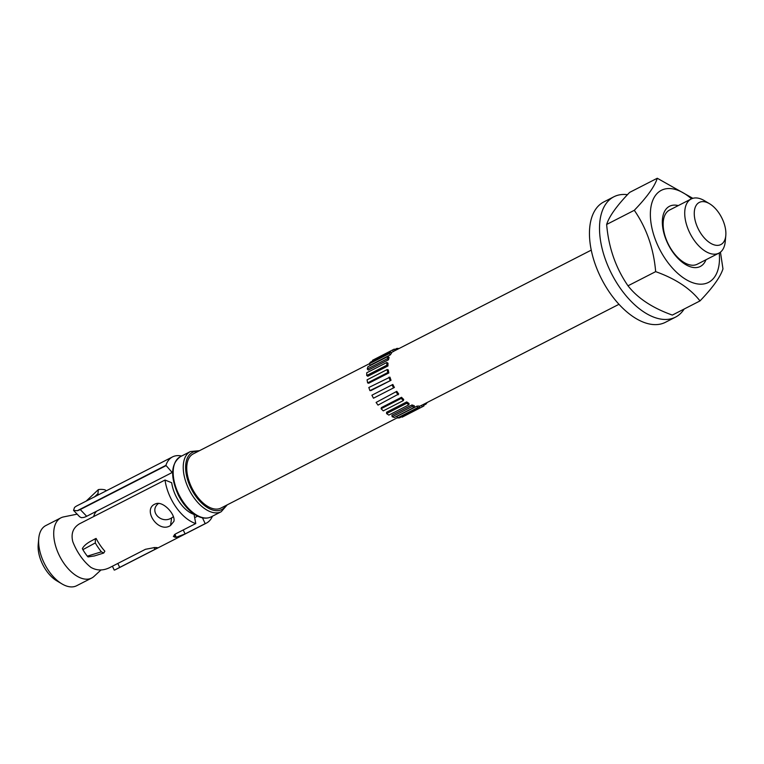 <?xml version="1.0" encoding="UTF-8"?>
<svg xmlns="http://www.w3.org/2000/svg" width="764" height="764" viewBox="0 0 764 764"><rect width="100%" height="100%" fill="white"/><g stroke="black" fill="none" stroke-linecap="round" stroke-linejoin="round"><path stroke-width="1.15" d="M678.26 205.592A33.807 18.556 62.9 0 0 665.606 209.708A33.807 18.556 62.9 0 0 665.129 237.184A33.807 18.556 62.9 0 0 686.425 265.032A33.807 18.556 62.9 0 0 705.984 259.76M709.536 203.721L704.36 200.645A30.426 16.703 62.9 0 0 691.181 198.984L669.608 210.024A30.426 16.703 62.9 0 0 665.654 237.843A30.426 16.703 62.9 0 0 697.331 264.191L718.905 253.142A30.426 16.703 62.9 0 0 725.265 241.481L725.8 235.484A23.665 12.988 -117.1 0 1 713.204 244.537A23.665 12.988 -117.1 0 1 696.214 224.062A23.665 12.988 -117.1 0 1 709.536 203.721A23.665 12.988 -117.1 0 1 725.8 235.484M691.506 198.821A51.723 28.392 62.9 0 0 652.676 200.607A51.723 28.392 62.9 0 0 667.02 261.345A51.723 28.392 62.9 0 0 703.692 283.96A51.723 28.392 62.9 0 0 719.23 252.97M657.279 178.251L629.612 192.413C616.806 205.726 609.156 216.413 606.645 224.463C608.612 247.546 615.736 267.992 627.998 285.803C637.634 298.199 652.408 307.959 672.33 315.083L699.996 300.921C690.36 288.525 675.586 278.764 655.665 271.64C653.688 248.558 646.573 228.111 634.301 210.301C647.108 196.988 654.767 186.301 657.279 178.251L692.843 198.325M720.452 252.149L722.964 268.861C720.452 276.912 712.793 287.598 699.996 300.921M627.998 285.803L655.665 271.64M606.645 224.463L634.301 210.301M627.483 194.677A67.604 37.121 62.9 0 0 613.874 196.778L603.818 201.935A67.604 37.121 62.9 0 0 600.991 277.857A67.604 37.121 62.9 0 0 665.434 322.293L675.491 317.146A67.604 37.121 62.9 0 0 684.162 309.019M613.874 196.778A67.604 37.121 62.9 0 0 611.057 272.71A67.604 37.121 62.9 0 0 675.491 317.146M691.181 198.984A30.426 16.703 62.9 0 0 687.228 226.803A30.426 16.703 62.9 0 0 718.905 253.142M86.676 516.283A13.523 5.386 -43.7 0 1 83.687 517.448L81.395 517.686L79.609 516.731L73.545 510.381L74.519 507.506A37.188 20.418 62.9 0 1 76.954 505.825L172.521 456.901A37.188 20.418 62.9 0 0 165.912 465.343L172.186 472.505L86.676 516.283L80.258 509.55A13.523 5.386 136.3 0 1 77.26 510.724L73.545 510.381M154.022 547.511L154.891 549.383L157.47 547.702L156.162 547.549A37.188 20.418 62.9 0 1 154.758 547.53L145.466 549.297L110.255 567.327C103.522 570.794 97.114 570.832 91.021 567.451A37.188 20.418 62.9 0 1 72.771 541.6C70.832 533.616 73.086 527.685 79.523 523.798L165.034 480.031A37.188 20.418 62.9 0 0 195.765 523.55L194.046 514.401A27.046 14.85 -117.1 0 1 171.699 482.743L165.034 480.031M91.938 540.587L95.385 538.735L91.938 540.587C87.096 543.042 83.906 545.716 82.369 548.609L82.865 549.66L95.29 542.937L95.385 538.735L96.111 538.448A37.188 20.418 62.9 0 0 104.849 551.207L103.751 553.031L101.392 551.837L87.316 556.163L88.051 556.918L94.469 555.925M82.865 549.66A37.369 20.523 62.9 0 0 87.316 556.163M101.392 551.837A42.44 23.302 -117.1 0 1 95.29 542.937M98.546 494.766L97.964 493.611L98.346 489.619A42.44 23.302 -117.1 0 1 104.935 489.819L106.387 490.765M86.16 501.117L98.346 489.619M170.553 525.479C158.11 534.007 141.483 508.557 155.789 503.772C163.238 500.726 175.71 514.64 173.915 521.325L170.553 525.479L171.594 517.916L173.447 516.693M158.54 503.447C148.321 511.059 161.28 524.591 171.594 517.916M172.186 472.505L172.33 472.066A27.046 14.85 -117.1 0 1 172.664 471.149M194.658 517.658L197.618 516.149M112.413 566.219L114.218 570.087L115.163 569.81L119.681 567.413L117.828 563.45M154.891 549.383L119.681 567.413M181.631 456.032A37.188 20.418 62.9 0 0 172.521 456.901M202.479 517.839L205.191 523.636A37.188 20.418 62.9 0 0 206.414 523.101A37.188 20.418 62.9 0 0 212.44 516.216M205.191 523.636L185.079 533.931L183.226 529.968M174.899 534.284L176.283 537.245L185.079 533.931M176.283 537.245A37.188 20.418 -117.1 0 1 174.88 537.235L174.393 534.638M195.765 523.55L175.644 533.855L173.352 536.376L174.88 537.235M80.258 509.55L165.769 465.782M397.404 417.736L220.939 508.07A30.426 16.703 -117.1 0 1 189.262 481.721A30.426 16.703 -117.1 0 1 193.206 453.902L369.279 363.769M38.735 538.534L38.2 544.531A27.046 14.85 62.9 0 0 40.339 558.895A27.046 14.85 62.9 0 0 56.784 580.831L61.97 583.906A33.807 18.556 -117.1 0 1 41.409 556.479A33.807 18.556 -117.1 0 1 38.735 538.534A33.807 18.556 -117.1 0 1 45.802 525.575L60.891 517.849A33.807 18.556 62.9 0 0 56.498 548.753A33.807 18.556 62.9 0 0 91.699 578.033A33.807 18.556 62.9 0 0 94.02 576.4L101.01 569.944M91.699 578.033L76.61 585.749A33.807 18.556 -117.1 0 1 61.97 583.906M77.145 514.153L63.574 516.913A33.807 18.556 62.9 0 0 60.891 517.849M96.751 511.126A23.665 12.988 62.9 0 0 93.695 516.54M412.016 404.939L391.894 415.234L392.171 416.752L394.358 417.488L414.48 407.183L414.212 405.665A30.426 16.703 62.9 0 1 412.016 404.939L412.283 406.458L392.171 416.752M412.283 406.458L414.48 407.183M406.715 401.921L386.594 412.226L386.574 413.601L388.828 415.091L408.95 404.786L408.979 403.421A30.426 16.703 62.9 0 1 406.715 401.921L406.696 403.296L386.574 413.601M406.696 403.296L408.95 404.786M401.53 397.29L381.408 407.584L381.093 408.721L383.261 410.87L403.382 400.575L403.698 399.438A30.426 16.703 62.9 0 1 401.53 397.29L401.215 398.416L381.093 408.721M401.215 398.416L403.382 400.575M396.793 391.33L376.089 402.447L378.018 405.111L398.722 393.995A30.426 16.703 62.9 0 1 396.793 391.33L376.089 402.447M396.21 392.152L398.139 394.816M392.839 384.464L371.906 395.208L373.472 398.206L394.405 387.463A30.426 16.703 62.9 0 1 392.839 384.464L371.906 395.208M392.027 384.913L393.594 387.911M391.034 380.281A30.426 16.703 62.9 0 1 390.461 378.724A30.426 16.703 62.9 0 1 389.946 377.158L368.831 387.501L369.919 390.624L370.912 390.585L391.034 380.281L369.919 390.624M388.952 377.206L390.041 380.329M388.828 372.947A30.426 16.703 62.9 0 1 388.293 369.91L387.195 369.547L367.073 379.842L367.618 382.888L368.706 383.251L388.828 372.947L387.73 372.584L367.618 382.888M387.195 369.547L387.73 372.584M387.959 365.956A30.426 16.703 62.9 0 1 388.007 363.215L386.87 362.47L366.758 372.765L366.71 375.516L367.837 376.26L387.959 365.956L386.823 365.211L366.71 375.516M386.87 362.47L386.823 365.211M388.465 359.787A30.426 16.703 62.9 0 1 389.096 357.523L388.017 356.444L367.895 366.749L367.264 369.012L368.343 370.091L388.465 359.787L387.386 358.708L367.264 369.012M388.017 356.444L387.386 358.708M390.328 354.859A30.426 16.703 62.9 0 1 391.493 353.226L390.528 351.889L370.406 362.193L369.241 363.826L370.206 365.154L390.328 354.859L389.363 353.522L369.241 363.826M390.528 351.889L389.363 353.522M395.026 350.59L394.262 349.119L372.507 360.302L372.842 360.942M394.262 349.119L372.507 360.302M392.629 349.998L393.412 351.497L391.101 352.681M591.25 250.134L394.405 350.905A30.426 16.703 62.9 0 0 393.412 351.497M399.028 348.546L396.965 348.394L394.53 349.635M396.965 348.394L397.318 349.415M425.491 403.354L426.016 404.089L423.581 405.331M426.016 404.089L427.152 402.504M401.893 416.638L402.17 417.163L423.915 405.971L423.17 404.538M419.216 406.534L421.508 405.359L422.291 406.859M421.508 405.359A30.426 16.703 62.9 0 0 422.139 405.073L618.983 304.301M417.058 406.104L396.946 416.409L397.49 417.965L399.467 417.889L419.589 407.584L419.044 406.028A30.426 16.703 62.9 0 1 417.058 406.104L417.602 407.67L397.49 417.965M417.602 407.67L419.589 407.584M94.43 497.02L97.964 493.611M77.26 510.724L165.912 465.343M211.16 516.875A33.807 18.556 -117.1 0 1 179.234 495.234A33.807 18.556 -117.1 0 1 180.352 456.691C170.773 463.853 170.133 476.736 178.432 495.33C182.348 502.96 187.19 508.948 192.948 513.293C199.729 518.183 205.802 519.377 211.16 516.875L221.216 511.718L227.252 504.832M180.352 456.691L190.408 451.543A33.807 18.556 62.9 0 0 189.3 490.087A33.807 18.556 62.9 0 0 221.216 511.718M225.963 505.501A32.117 17.629 -117.1 0 1 191.382 489.027A32.117 17.629 -117.1 0 1 198.229 451.333M103.751 553.031L94.239 556.001M115.163 569.81L206.414 523.101M190.408 451.543L199.528 450.674"/></g></svg>
